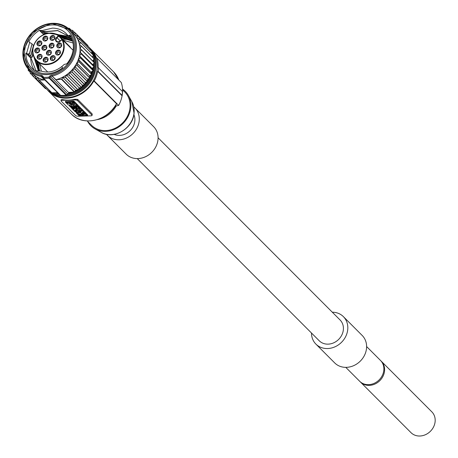 <?xml version="1.0" encoding="UTF-8"?>
<svg xmlns="http://www.w3.org/2000/svg" width="458" height="458" viewBox="0 0 458 458"><rect width="100%" height="100%" fill="white"/><g stroke="black" fill="none" stroke-linecap="round" stroke-linejoin="round"><path stroke-width="0.69" d="M58.355 35.73A16.459 14.255 -45 0 0 33.646 46.098A16.459 14.255 -45 0 0 49.607 63.702A16.459 14.255 -45 0 0 61.927 39.669L60.187 41.283A3.069 2.656 135 0 1 56.157 41.397A3.069 2.656 135 0 1 56.62 37.344L58.75 35.552A16.872 14.61 135 0 0 37.275 39.405A16.872 14.61 135 0 0 36.503 60.771A16.872 14.61 135 0 0 57.33 60.479A16.872 14.61 135 0 0 62.408 39.588L61.967 39.354L61.927 39.669M56.781 45.502A2.656 2.301 135 0 1 58.521 43.184A2.656 2.301 135 0 1 61.132 43.55A2.656 2.301 135 0 1 61.721 45.353A2.656 2.301 135 0 1 59.987 47.672A2.656 2.301 135 0 1 57.37 47.306A2.656 2.301 135 0 1 56.781 45.502M55.561 52.653A2.656 2.301 135 0 1 57.296 50.334A2.656 2.301 135 0 1 59.912 50.701A2.656 2.301 135 0 1 60.502 52.51A2.656 2.301 135 0 1 58.761 54.828A2.656 2.301 135 0 1 56.151 54.456A2.656 2.301 135 0 1 55.561 52.653M50.283 58.189A2.656 2.301 135 0 1 52.023 55.87A2.656 2.301 135 0 1 54.634 56.242A2.656 2.301 135 0 1 55.229 58.046A2.656 2.301 135 0 1 53.489 60.364A2.656 2.301 135 0 1 50.872 59.998A2.656 2.301 135 0 1 50.283 58.189M43.155 59.815A2.656 2.301 135 0 1 44.89 57.496A2.656 2.301 135 0 1 47.506 57.863A2.656 2.301 135 0 1 48.096 59.672A2.656 2.301 135 0 1 46.361 61.99A2.656 2.301 135 0 1 43.745 61.618A2.656 2.301 135 0 1 43.155 59.815M37.138 56.844A2.656 2.301 135 0 1 38.873 54.525A2.656 2.301 135 0 1 41.489 54.897A2.656 2.301 135 0 1 42.079 56.7A2.656 2.301 135 0 1 40.338 59.019A2.656 2.301 135 0 1 37.728 58.653A2.656 2.301 135 0 1 37.138 56.844M34.728 50.523A2.656 2.301 135 0 1 36.468 48.205A2.656 2.301 135 0 1 39.079 48.571A2.656 2.301 135 0 1 39.669 50.374A2.656 2.301 135 0 1 37.934 52.693A2.656 2.301 135 0 1 35.318 52.327A2.656 2.301 135 0 1 34.728 50.523M36.938 43.47A2.656 2.301 135 0 1 38.672 41.151A2.656 2.301 135 0 1 41.289 41.518A2.656 2.301 135 0 1 41.878 43.327A2.656 2.301 135 0 1 40.144 45.645A2.656 2.301 135 0 1 37.527 45.279A2.656 2.301 135 0 1 36.938 43.47M42.84 38.627A2.656 2.301 135 0 1 44.581 36.308A2.656 2.301 135 0 1 47.191 36.674A2.656 2.301 135 0 1 47.781 38.483A2.656 2.301 135 0 1 46.046 40.802A2.656 2.301 135 0 1 43.43 40.43A2.656 2.301 135 0 1 42.84 38.627M49.985 38.003A2.656 2.301 135 0 1 51.725 35.684A2.656 2.301 135 0 1 54.336 36.056A2.656 2.301 135 0 1 54.926 37.859A2.656 2.301 135 0 1 53.191 40.178A2.656 2.301 135 0 1 50.575 39.812A2.656 2.301 135 0 1 49.985 38.003M49.12 45.714A2.656 2.301 135 0 1 50.855 43.395A2.656 2.301 135 0 1 53.472 43.762A2.656 2.301 135 0 1 54.061 45.571A2.656 2.301 135 0 1 52.321 47.89A2.656 2.301 135 0 1 49.71 47.523A2.656 2.301 135 0 1 49.12 45.714M46.441 52.807A2.656 2.301 135 0 1 48.182 50.489A2.656 2.301 135 0 1 50.792 50.855A2.656 2.301 135 0 1 51.382 52.664A2.656 2.301 135 0 1 49.647 54.983A2.656 2.301 135 0 1 47.031 54.611A2.656 2.301 135 0 1 46.441 52.807M41.907 47.804A2.656 2.301 135 0 1 43.647 45.485A2.656 2.301 135 0 1 46.258 45.857A2.656 2.301 135 0 1 46.848 47.661A2.656 2.301 135 0 1 45.113 49.979A2.656 2.301 135 0 1 42.497 49.613A2.656 2.301 135 0 1 41.907 47.804M61.83 39.548L60.095 41.163A2.656 2.301 135 0 1 56.666 41.335A2.656 2.301 135 0 1 57.004 37.751L60.221 40.974M73.074 50.265L61.967 39.354M56.62 37.344L57.004 37.751L58.738 36.136L58.75 35.552M58.819 35.621L70.16 46.968L58.79 35.587M70.12 46.934L70.309 47.718M37.751 62.019L38.409 66.868L39.8 71.042M60.611 37.407L72.662 41.14M36.6 60.862L39.113 71.007M72.347 40.625L59.168 35.964M35.163 59.185L38.621 70.984M72.599 40.911L71.723 39.955M70.904 39.176L57.067 34.539M33.915 57.038L38.392 70.973L33.789 56.74M70.767 35.987L67.99 35.638L70.028 35.151A25.356 21.961 -45 0 1 66.759 63.828L64.154 64.446A22.757 19.711 -45 0 1 61.79 66.553L62.563 67.807A25.276 21.887 135 0 1 46.951 73.686A25.276 21.887 135 0 1 36.01 71.116L34.808 70.48A25.356 21.961 -45 0 1 31.688 67.956A25.356 21.961 -45 0 1 25.911 53.208L26.621 53.254L26.226 53.437L26.501 53.712L29.364 53.912L27.669 54.88L30.955 55.498L29.117 56.328L29.386 56.603L32.398 56.947L30.56 57.777L31.012 58.063L36.039 70.835M30.835 58.052L30.846 57.645M70.973 39.256L57.336 34.676M38.661 70.99L35.306 59.38M59.311 36.108L72.416 40.699M39.17 71.013L36.743 61.011M60.754 37.556L72.673 41.186M43.676 34.636L39.382 30.337L42.113 30.531L40.018 30.829L40.293 31.104L46.235 31.505L57.719 30.531L67.315 35.541L68.637 36.989L71.259 37.316M68.494 36.846L71.042 36.262M72.324 39.978L71.385 39.737L72.187 39.56M71.849 38.655L69.937 38.295L71.545 37.934M46.235 31.505L41.466 32.272L47.678 32.953L42.909 33.72L44.901 34.132M67.383 35.61L57.811 30.669L46.378 31.654M39.382 30.337A25.356 21.961 -45 0 0 28.791 41.804L29.713 42.279L26.621 53.254M46.544 74.643A26.581 23.02 135 0 1 24.675 50.517A26.581 23.02 135 0 1 52.212 24.938A26.581 23.02 -45 0 1 74.082 49.063A26.581 23.02 -45 0 1 46.544 74.643M42.113 30.531L52.481 28.121C59.093 28.253 64.263 30.755 67.99 35.638M30.812 55.355L33.508 45.233L30.955 55.498M33.508 45.233L31.951 44.432M29.364 53.912L32.066 43.785L29.507 54.055M32.066 43.785L29.593 42.508M31.012 58.063L30.789 58.092A25.356 21.961 -45 0 0 34.35 70.177M25.911 53.208L30.789 58.092M27.944 55.155L27.955 54.754M29.386 56.603L29.398 56.202M32.255 56.803L32.741 52.704M32.81 53.231L32.398 56.947M26.501 53.712L26.512 53.305M61.79 66.553C55.126 71.66 48.222 73.171 41.094 71.087L35.255 70.784M40.293 31.104L41.037 30.675M30.377 71.271L30.171 73.183A30.262 26.209 -45 0 0 30.268 73.303L32.592 73.503L32.673 75.851A30.262 26.209 -45 0 0 32.787 75.954L35.192 75.965L35.575 78.089A30.262 26.209 -45 0 0 35.707 78.169L38.254 78.186L38.827 79.847A30.262 26.209 -45 0 0 39.13 79.984L44.644 80.013L41.031 76.4A28.625 24.789 135 0 1 29.415 70.309A28.625 24.789 135 0 1 32.146 32.535A28.625 24.789 135 0 1 69.919 29.844A28.625 24.789 135 0 1 74.551 56.323A28.625 24.789 135 0 1 52.344 76.062L51.886 75.026A0.819 0.292 86.3 0 0 52.115 76.08L55.956 79.681L61.515 79.326A30.262 26.209 -45 0 0 61.853 79.171L74.568 91.903A30.262 26.209 135 0 1 74.23 92.058L61.515 79.326M74.23 92.058L68.671 92.413L69.164 93.151A2.044 1.769 -45 0 0 67.675 93.901L66.736 94.943A0.819 0.71 135 0 1 66.187 95.235A30.262 26.209 135 0 1 60.834 95.396A0.819 0.71 135 0 1 60.347 95.127L43.441 78.203M44.644 80.013A28.625 24.789 135 0 1 33.028 73.927L29.415 70.309L22.9 51.914L32.066 32.461L51.536 23.312L69.919 29.844L73.532 33.463A28.625 24.789 135 0 1 78.163 59.941A28.625 24.789 135 0 1 55.956 79.681M41.083 75.347A0.819 0.309 90.3 0 0 41.26 76.4L41.083 75.347A2.862 2.479 135 0 1 42.949 76.274L43.647 77.27A0.819 0.406 144.7 0 0 43.27 78.032A0.819 0.406 144.7 0 0 43.292 78.06A0.819 0.71 -45 0 0 43.779 78.324L60.41 95.207L43.361 78.135A0.819 0.819 0 0 1 43.27 78.032L42.565 77.041A0.819 0.406 144.7 0 0 42.588 77.064L43.252 78.003M51.886 75.026A2.862 2.479 135 0 0 49.796 76.074L48.863 77.116L49.687 77.871A0.819 0.71 -45 0 1 49.138 78.163L48.863 77.116A29.444 25.499 -45 0 1 43.647 77.27A0.819 0.326 93.9 0 0 43.779 78.324A30.262 26.209 -45 0 0 49.138 78.163L66.244 95.264L60.885 95.419M38.827 79.847L51.542 92.579A30.262 26.209 135 0 0 51.846 92.716L57.359 92.745L58.08 93.466L58.315 93.232M69.536 92.9L69.398 93.134A28.625 24.789 -45 0 0 72.616 92.161M46.166 88.686L45.502 88.68A30.262 26.209 135 0 1 45.394 88.583L32.673 75.851M49.87 90.907L48.422 90.902A30.262 26.209 135 0 1 48.296 90.816L35.575 78.089M72.748 32.678L75.083 32.713A30.262 26.209 -45 0 1 75.186 32.821L75.106 35.197L77.385 35.558A30.262 26.209 -45 0 1 77.471 35.684L77.053 38.071L79.217 38.764A30.262 26.209 -45 0 1 79.28 38.901L78.541 41.254L80.545 42.256A30.262 26.209 -45 0 1 80.585 42.405L79.537 44.678L81.341 45.966A30.262 26.209 -45 0 1 81.364 46.126L80.024 48.273L94.308 62.563A30.262 26.209 135 0 1 94.308 62.729L92.705 64.71L94.004 66.507A30.262 26.209 135 0 1 93.982 66.668L92.15 68.448L93.157 70.446A30.262 26.209 135 0 1 93.111 70.606L91.09 72.146L91.783 74.305A30.262 26.209 135 0 1 91.715 74.459L89.533 75.73L89.905 78.009A30.262 26.209 135 0 1 89.82 78.158L87.524 79.137L87.564 81.495A30.262 26.209 135 0 1 87.461 81.633L85.096 82.297L84.804 84.684A30.262 26.209 135 0 1 84.678 84.804L82.291 85.142L81.673 87.512A30.262 26.209 135 0 1 81.541 87.621L79.114 87.781L78.244 89.94A30.262 26.209 135 0 1 78.095 90.026L75.524 90.192L74.568 91.903M81.341 45.966L94.056 58.698A30.262 26.209 135 0 1 94.079 58.859L92.745 61M80.545 42.256L93.26 54.983A30.262 26.209 135 0 1 93.306 55.132L92.419 57.055M79.217 38.764L91.932 51.491A30.262 26.209 135 0 1 92.001 51.634L91.497 53.22M77.385 35.558L90.1 48.29A30.262 26.209 135 0 1 90.186 48.416L89.991 49.55M75.083 32.713L87.804 45.445A30.262 26.209 135 0 1 87.907 45.554L87.884 46.075M70.332 30.262L72.358 30.274A30.262 26.209 -45 0 1 72.478 30.365L74.82 32.707M68.179 28.282L69.261 28.287A30.262 26.209 -45 0 1 69.398 28.362L69.736 29.667M72.478 30.365L72.725 32.655M79.114 87.781L66.399 75.049L68.82 74.894A30.262 26.209 -45 0 0 68.958 74.786L69.576 72.416L71.963 72.072A30.262 26.209 -45 0 0 72.083 71.952L72.375 69.564L74.74 68.9A30.262 26.209 -45 0 0 74.849 68.763L74.809 66.404L77.104 65.431A30.262 26.209 -45 0 0 77.19 65.282L76.818 62.998L78.999 61.727A30.262 26.209 -45 0 0 79.068 61.572L78.37 59.414L80.396 57.874A30.262 26.209 -45 0 0 80.442 57.714L79.434 55.716L81.266 53.935A30.262 26.209 -45 0 0 81.289 53.775L79.99 51.977L81.587 49.996A30.262 26.209 -45 0 0 81.593 49.836M66.399 75.049L65.523 77.207L78.244 89.94M75.524 90.192L62.809 77.459L65.38 77.299A30.262 26.209 -45 0 0 65.523 77.207M62.809 77.459L61.853 79.171M29.741 70.635L28.196 70.269L30.262 72.335M28.356 69.175L28.121 70.137A30.262 26.209 -45 0 0 28.196 70.269M69.398 28.362L71.299 30.268M30.268 73.303L32.667 75.707M32.787 75.954L45.502 88.68M35.707 78.169L48.422 90.902M51.846 92.716L39.13 79.984M75.186 32.821L87.907 45.554M77.471 35.684L90.186 48.416M79.28 38.901L92.001 51.634M80.585 42.405L93.306 55.132M81.364 46.126L94.079 58.859M81.587 49.996L94.308 62.729M79.99 51.977L92.705 64.71M81.289 53.775L94.004 66.507M81.266 53.935L93.982 66.668M79.434 55.716L92.15 68.448M80.442 57.714L93.157 70.446M80.396 57.874L93.111 70.606M78.37 59.414L91.09 72.146M79.068 61.572L91.783 74.305M78.999 61.727L91.715 74.459M76.818 62.998L89.533 75.73M77.19 65.282L89.905 78.009M77.104 65.431L89.82 78.158M74.809 66.404L87.524 79.137M74.849 68.763L87.564 81.495M74.74 68.9L87.461 81.633M72.375 69.564L85.096 82.297M72.083 71.952L84.804 84.684M71.963 72.072L84.678 84.804M69.576 72.416L82.291 85.142M68.958 74.786L81.673 87.512M68.82 74.894L81.541 87.621M65.38 77.299L78.095 90.026M90.06 49.143L90.512 49.596A29.243 25.322 135 0 1 97.004 69.461A29.243 25.322 135 0 1 77.9 94.972A29.243 25.322 135 0 1 49.138 90.924L49.12 90.902M90.186 48.433A29.856 25.854 135 0 1 90.947 49.161A29.856 25.854 135 0 1 96.426 58.046L96.844 58.034A30.262 26.209 135 0 1 98.104 67.521L122.481 91.531A30.675 26.564 -45 0 1 122.046 95.356L98.052 71.334A30.675 26.564 -45 0 0 98.487 67.509M47.34 89.86A29.856 25.854 -45 0 0 48.703 91.36A29.856 25.854 -45 0 0 93.816 80.986L94.233 80.974A30.262 26.209 135 0 0 97.668 71.345L98.052 71.334M97.514 119.584A24.537 21.251 -45 0 0 116.177 106.016M115.164 106.193L118.656 105.432A30.262 26.209 135 0 0 122.097 95.802L97.668 71.345M122.549 89.768L124.759 91.978A23.513 20.364 135 0 1 129.975 107.956A23.513 20.364 -45 0 1 114.614 128.469A23.513 20.364 -45 0 1 91.486 125.217L87.209 120.935M122.521 89.092A24.331 21.074 135 0 1 128.389 95.447A24.331 21.074 135 0 1 130.736 107.933A24.331 21.074 -45 0 1 94.949 128.853A24.331 21.074 -45 0 1 87.655 121.381M114.157 134.371A14.725 12.75 -45 0 0 119.561 135.385A14.725 12.75 -45 0 0 133.885 114.66M133.81 106.926A19.425 16.826 135 0 1 134.87 107.888A19.425 16.826 135 0 1 139.18 121.089A19.425 16.826 135 0 1 126.488 138.035A19.425 16.826 135 0 1 107.384 135.345A19.425 16.826 135 0 1 106.422 134.286M134.87 107.888L153.659 126.694A19.425 16.826 135 0 1 157.97 139.896A19.425 16.826 135 0 1 145.278 156.842A19.425 16.826 135 0 1 126.168 154.151L107.384 135.345M137.251 158.594L319.237 340.781A14.725 12.75 -45 0 0 333.716 342.819A14.725 12.75 -45 0 0 343.334 329.978A14.725 12.75 -45 0 0 340.071 319.976L158.084 137.784M311.48 333.018A19.425 16.826 -45 0 0 315.911 344.107A19.425 16.826 -45 0 0 335.016 346.798A19.425 16.826 -45 0 0 347.708 329.846A19.425 16.826 -45 0 0 343.397 316.65A19.425 16.826 -45 0 0 332.313 312.207M315.911 344.107L334.695 362.913A19.425 16.826 -45 0 0 353.799 365.604A19.425 16.826 -45 0 0 366.492 348.653A19.425 16.826 -45 0 0 362.181 335.456L343.397 316.65M366.612 346.546L380.535 360.48A14.725 12.75 135 0 1 383.798 370.482A14.725 12.75 135 0 1 374.18 383.329A14.725 12.75 135 0 1 359.702 381.291L345.779 367.356M360.068 381.646A14.725 12.75 -45 0 0 360.423 382.012A14.725 12.75 -45 0 0 374.902 384.05A14.725 12.75 -45 0 0 384.52 371.209A14.725 12.75 -45 0 0 381.256 361.207A14.725 12.75 -45 0 0 380.884 360.852M360.423 382.012L410.998 432.65A14.725 12.75 -45 0 0 425.482 434.688A14.725 12.75 -45 0 0 435.1 421.841A14.725 12.75 -45 0 0 431.831 411.839L381.256 361.207M96.844 58.034L121.273 82.486A30.262 26.209 135 0 1 122.549 91.611M93.816 80.986L116.504 103.697L116.286 104.086M94.233 80.974L118.656 105.432M92.001 114.546L92.081 113.836L77.631 99.369L74.952 99.22A29.856 25.854 135 0 1 68.597 100.125A29.856 25.854 135 0 1 62.408 99.586L61.286 99.85M77.494 100.605A2.044 0.693 -173.5 0 0 74.866 99.941L62.322 100.308A2.044 0.693 -173.5 0 0 61.017 100.8A2.044 0.693 -173.5 0 0 61.149 101.086L75.599 115.553A2.044 0.693 -173.5 0 0 78.221 116.223L90.764 115.857A2.044 0.693 -173.5 0 0 92.075 115.364A2.044 0.693 -173.5 0 0 91.944 115.073L77.494 100.605L77.631 99.369M78.078 105.764L78.123 105.357L78.037 106.119L77.047 105.122L77.133 104.361L78.123 105.357M76.669 104.372L77.133 104.361M84.942 112.181L85.566 112.805L85.48 113.567L84.856 112.943L84.81 112.187M78.736 105.97L79.337 106.565L79.251 107.332L78.65 106.731L78.736 105.97L78.181 105.981M75.856 107.43L75.793 107.979L77.27 107.933L76.744 107.407L75.267 107.447L74.665 106.851L74.757 106.084L75.158 106.073M79.864 107.098L80.465 107.693L80.373 108.46L79.778 107.859L79.864 107.098L79.274 107.115M73.933 101.161L73.165 100.96L73.08 101.722L73.847 101.922L73.933 101.161L76.675 103.903L76.589 104.67L73.847 101.922M73.08 101.722L65.483 102.168L65.906 101.172L73.165 100.96M65.574 101.407L65.906 101.172L65.505 102.002M76.337 104.138L76.675 103.903L76.337 104.138M86.98 114.219L87.684 114.929L87.598 115.691L86.894 114.987L86.98 114.219L86.327 114.071M85.675 112.914L86.379 113.618L86.293 114.38L85.589 113.676L85.543 112.983M82.869 110.241L83.602 110.836L83.516 111.603L82.429 112.279L84.135 112.227L84.226 111.46L84.822 112.061L84.736 112.823L80.757 112.943L80.156 112.342L80.23 111.7M83.528 111.483L84.226 111.46M80.717 112.908L80.202 112.777M79.543 114.179L80.396 114.157M77.184 108.346L77.247 109.428C77.562 108.38 78.891 108.346 81.226 109.313L81.312 108.546L82.881 110.12L82.795 110.882L81.885 110.91L81.215 110.235L80.591 110.258L81.261 110.928L81.324 110.349M81.312 108.546L80.419 108.082M75.181 107.75L75.822 107.733M76.509 108.97L77.116 108.952M74.706 106.525L73.83 106.17M72.026 105.97L71.459 106.056M73.091 104.997L77.047 105.122M78.226 105.575L78.141 106.342L75.284 106.199L73.686 105.867L73.062 105.243M76.961 105.93L75.885 105.804L76.99 106.004M84.856 112.943L80.889 112.937M80.871 113.063L81.495 113.687L85.48 113.567M79.778 107.859L78.381 107.899L77.854 107.372L79.251 107.332M78.381 107.899L78.444 107.355M75.793 107.979L76.394 108.575L80.373 108.46M74.665 106.851L78.65 106.731M76.297 112.994L76.921 113.618L80.202 112.8L79.578 112.176L74.894 111.592L76.326 112.296L76.898 112.868L76.297 112.994L76.371 112.342M79.578 112.176L79.629 111.718M80.202 112.8L80.242 112.428M77.35 112.405L78.501 112.525L77.35 112.405M76.251 104.899L68.998 105.117L68.225 104.916L65.483 102.168M71.82 103.577L71.345 103.102L72.227 103.422M70.933 103.262L71.345 103.102M71.786 103.811L73.933 103.394L69.496 103.525M69.261 103.571L69.25 103.703C72.324 104.956 74.076 104.905 74.505 103.537L74.683 103.949M66.725 102.317L72.645 102.1L73.217 102.248L73.95 102.987L73.698 103.159L68.019 103.325L67.446 103.176L66.713 102.437L66.96 102.266M73.95 102.987L73.698 103.159L73.744 102.781M70.429 103.514L70.83 103.628M72.45 103.102L72.536 102.34L73.372 102.409M72.536 102.34L71.688 102.128M70.778 102.157L70.103 102.5L70.017 103.268M67.378 102.254L70.103 102.5M85.589 113.676L84.318 114.386L84.409 113.624M84.318 114.386L81.564 113.681M86.894 114.987L85.709 114.712L86.293 114.38M81.558 113.744L82.263 114.448L83.637 114.769L82.961 115.153L83.665 115.857L85.022 115.095L87.598 115.691M82.961 115.153L83.018 114.626M84.135 112.227L84.736 112.823M78.948 110.996L79.532 111.718L81.238 111.666L80.156 112.342M78.931 111.117L82.915 111.002L83.001 110.235M82.915 111.002L83.516 111.603M83.31 115.502L83.264 115.868L82.245 115.897L81.833 115.49L78.879 115.576L78.301 114.786M78.278 114.981L81.238 114.889L80.682 114.334L78.656 114.225L79.474 114.769L79.56 114.008M83.264 115.868L81.541 114.145L77.465 114.139A4.282 1.448 -173.5 0 0 78.341 114.803L79.474 114.769M74.219 110.91L77.173 110.825L76.767 110.418L77.791 110.389L79.205 111.804L74.814 111.512L74.276 110.418M77.791 110.389L77.831 110.017M79.205 111.804L79.245 111.437M81.261 110.928L80.35 110.956L79.681 110.281L79.051 110.304L79.721 110.973L79.789 110.395M79.721 110.973L78.81 111.002L77.247 109.428M81.226 109.313L82.795 110.882M79.824 109.262L78.833 109.668L79.824 109.262L80.247 109.536M78.833 109.668L78.41 109.393M76.497 109.09L75.415 109.765L77.121 109.714L77.723 110.315L73.738 110.435L73.137 109.834L74.225 109.159L72.519 109.21L71.917 108.609L75.896 108.494L76.497 109.09L76.555 108.575M75.896 108.494L75.942 108.122M77.121 109.714L77.167 109.33M77.723 110.315L77.763 109.949M73.137 109.834L73.211 109.187M71.917 108.609L71.963 108.208M71.86 108.174L75.158 107.945L74.099 107.046L70.778 107.252L71.86 108.174M73.309 107.367L73.881 107.67L72.61 107.842L72.038 107.533L73.309 107.367M73.864 105.861L73.778 106.605L69.347 105.85L70.251 106.708L71.391 106.674L71.477 105.913M72.673 106.342L72.639 106.64L73.778 106.605M71.391 106.674L70.566 106.136L72.639 106.64M41.741 32.547L42.48 32.123M47.678 32.953L68.013 36.285M68.832 37.058L69.937 38.295M68.082 36.359L47.821 33.096M43.184 33.995L43.928 33.571M53.426 33.32L69.461 37.733M70.274 38.506L71.385 39.737M69.524 37.808L53.895 33.417M39.823 71.042A22.757 19.711 135 0 1 38.409 66.868M57.691 47.563A2.656 2.301 135 0 1 57.359 46.081A2.656 2.301 135 0 1 58.887 43.865A2.656 2.301 135 0 1 61.395 43.871M61.16 45.966A1.431 1.242 -45 0 0 58.504 46.046A1.431 1.242 -45 0 0 61.16 45.966M56.466 54.72A2.656 2.301 135 0 1 56.139 53.231A2.656 2.301 135 0 1 57.662 51.015A2.656 2.301 135 0 1 60.17 51.021M59.935 53.117A1.431 1.242 -45 0 0 57.279 53.197A1.431 1.242 -45 0 0 59.935 53.117M51.193 60.256A2.656 2.301 135 0 1 50.861 58.773A2.656 2.301 135 0 1 52.389 56.557A2.656 2.301 135 0 1 54.897 56.557M54.662 58.658A1.431 1.242 -45 0 0 52.006 58.738A1.431 1.242 -45 0 0 54.662 58.658M44.065 61.882A2.656 2.301 135 0 1 43.733 60.393A2.656 2.301 135 0 1 45.262 58.177A2.656 2.301 135 0 1 47.764 58.183M47.535 60.284A1.431 1.242 -45 0 0 44.873 60.359A1.431 1.242 -45 0 0 47.535 60.284M38.043 58.91A2.656 2.301 135 0 1 37.716 57.427A2.656 2.301 135 0 1 39.239 55.212A2.656 2.301 135 0 1 41.747 55.212M41.518 57.313A1.431 1.242 -45 0 0 38.856 57.393A1.431 1.242 -45 0 0 41.518 57.313M35.638 52.584A2.656 2.301 135 0 1 35.306 51.101A2.656 2.301 135 0 1 36.835 48.886A2.656 2.301 135 0 1 39.342 48.892M39.107 50.987A1.431 1.242 -45 0 0 36.445 51.067A1.431 1.242 -45 0 0 39.107 50.987M37.848 45.537A2.656 2.301 135 0 1 37.516 44.048A2.656 2.301 135 0 1 39.044 41.833A2.656 2.301 135 0 1 41.546 41.838M41.317 43.939A1.431 1.242 -45 0 0 38.655 44.014A1.431 1.242 -45 0 0 41.317 43.939M43.75 40.693A2.656 2.301 135 0 1 43.418 39.205A2.656 2.301 135 0 1 44.947 36.989A2.656 2.301 135 0 1 47.455 36.995M47.22 39.096A1.431 1.242 -45 0 0 44.563 39.17A1.431 1.242 -45 0 0 47.22 39.096M50.895 40.069A2.656 2.301 135 0 1 50.563 38.581A2.656 2.301 135 0 1 52.092 36.371A2.656 2.301 135 0 1 54.599 36.371M54.365 38.472A1.431 1.242 -45 0 0 51.702 38.552A1.431 1.242 -45 0 0 54.365 38.472M50.025 47.781A2.656 2.301 135 0 1 49.699 46.292A2.656 2.301 135 0 1 51.227 44.077A2.656 2.301 135 0 1 53.729 44.083M53.5 46.184A1.431 1.242 -45 0 0 50.838 46.258A1.431 1.242 -45 0 0 53.5 46.184M47.351 54.874A2.656 2.301 135 0 1 47.019 53.386A2.656 2.301 135 0 1 48.548 51.17A2.656 2.301 135 0 1 51.056 51.176M50.821 53.277A1.431 1.242 -45 0 0 48.159 53.351A1.431 1.242 -45 0 0 50.821 53.277M42.817 49.87A2.656 2.301 135 0 1 42.485 48.388A2.656 2.301 135 0 1 44.014 46.172A2.656 2.301 135 0 1 46.521 46.172M46.287 48.273A1.431 1.242 -45 0 0 43.625 48.353A1.431 1.242 -45 0 0 46.287 48.273M58.738 36.136L61.956 39.359M71.654 40.487A24.131 20.896 -45 0 0 64.017 39.308A24.131 20.896 135 0 0 62.597 39.394M39.56 70.463A24.131 20.896 135 0 1 38.953 63.221M63.931 37.722A25.356 21.961 -45 0 0 63.714 37.728A25.356 21.961 135 0 0 61.143 37.945M40.922 75.341A27.812 24.085 135 0 1 29.65 35.827A27.812 24.085 135 0 1 72.433 34.568A27.812 24.085 135 0 1 52.046 75.015M52.115 76.08L69.221 93.174L67.71 93.942L50.62 76.829A2.044 1.769 135 0 1 52.115 76.08M58.418 93.472L41.26 76.4A2.044 1.769 135 0 1 42.554 77.018A0.819 0.406 144.7 0 1 42.949 76.274M49.796 76.074L50.62 76.829L49.687 77.871L66.616 94.852M69.273 93.146L72.77 92.15M67.664 93.907L66.301 95.212M58.727 93.518A2.044 1.769 -45 0 0 58.309 93.472L58.08 93.466A28.625 24.789 -45 0 1 55.241 92.734M74.975 91.182A28.625 24.789 -45 0 0 77.11 90.089M78.518 89.258A28.625 24.789 -45 0 0 80.814 87.667M81.845 86.86A28.625 24.789 -45 0 0 84.032 84.896M84.885 84.032A28.625 24.789 -45 0 0 86.797 81.816M87.552 80.826A28.625 24.789 -45 0 0 89.133 78.45M89.791 77.305A28.625 24.789 -45 0 0 90.987 74.883M91.543 73.549A28.625 24.789 -45 0 0 92.344 71.19M92.756 69.639A28.625 24.789 -45 0 0 93.18 67.446M93.398 65.66A28.625 24.789 -45 0 0 93.495 63.731M93.449 61.704A28.625 24.789 -45 0 0 93.3 60.113M92.814 57.45A28.625 24.789 -45 0 0 92.602 56.655L92.831 57.473M92.991 70.108A27.096 23.461 -45 0 0 93.346 67.853A27.096 23.461 -45 0 0 93.409 67.223M93.495 65.803A27.096 23.461 -45 0 0 93.506 64.446M67.95 93.707A27.096 23.461 -45 0 0 92.837 70.813M55.092 92.734A27.709 23.993 -45 0 0 59.351 94.148M67.108 94.611A27.709 23.993 -45 0 0 94.13 68.053A27.709 23.993 -45 0 0 94.199 62.861M91.726 52.493A28.625 24.789 135 0 1 92.877 54.599M93.209 55.338A28.625 24.789 135 0 1 94.989 68.03A28.625 24.789 135 0 1 62.133 95.476M60.473 95.264A28.625 24.789 135 0 1 53.031 92.722M94.153 62.414A27.709 23.993 -45 0 0 93.661 59.529M93.186 57.828A27.709 23.993 -45 0 0 92.693 56.454M90.054 49.178A29.243 25.322 135 0 1 91.755 51.313M91.989 51.657A29.243 25.322 135 0 1 95.774 68.231A29.243 25.322 135 0 1 77.585 93.312A29.243 25.322 135 0 1 49.224 90.907M128.389 95.447L131.875 101.693A22.328 19.333 135 0 1 134.028 113.149A22.328 19.333 135 0 1 101.189 132.345L94.949 128.853M116.504 103.697A29.856 25.854 135 0 1 71.391 114.071C82.961 126.677 107.773 121.021 116.555 103.914M74.866 99.941L74.952 99.22M91.944 115.073L92.081 113.836M62.322 100.308L62.408 99.586M72.908 103.182L72.999 102.42M70.297 103.164L70.383 102.403M68.019 103.325L68.105 102.563M67.532 102.415L67.446 103.176M81.541 114.145L81.587 113.773M90.947 49.161L113.636 71.877A29.856 25.854 135 0 1 118.88 80.093M61.939 39.377L60.055 41.123L58.286 41.913L56.666 41.335M73.051 42.989L63.439 40.241M73.074 50.248L62.357 39.52M47.735 72.015L36.503 60.771M41.357 71.173L39.817 64.091M58.744 93.541L55.206 92.734M93.317 60.084L93.472 61.733M93.524 63.696L93.426 65.7M93.22 67.406L92.779 69.696M92.401 71.145L91.566 73.618M91.062 74.843L89.808 77.385M89.213 78.415L87.552 80.911M86.888 81.793L84.873 84.123M84.123 84.885L81.822 86.946M80.911 87.661L78.484 89.339M77.225 90.083L74.935 91.251M131.875 101.693L134.079 113.338C132.997 128.566 113.452 139.976 101.189 132.345M122.612 91.8L122.172 95.665M48.703 91.36L71.391 114.071M92.207 114.168L92.075 115.364M61.154 99.609L61.017 100.8M76.629 104.756L76.715 103.995M65.442 102.082L65.534 101.315M77.413 113.939L77.505 113.178M75.158 107.945L75.244 107.183M70.778 107.252L70.864 106.491M69.347 105.85L69.439 105.082M113.636 71.877L118.925 80.139"/></g></svg>
